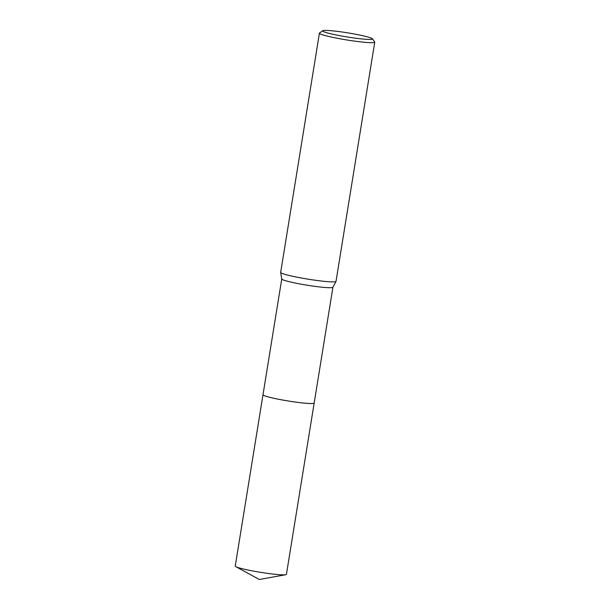 <?xml version="1.0" encoding="UTF-8"?>
<svg xmlns="http://www.w3.org/2000/svg" width="610" height="610" viewBox="0 0 610 610"><rect width="100%" height="100%" fill="white"/><g stroke="black" fill="none" stroke-linecap="round" stroke-linejoin="round"><path stroke-width="0.91" d="M285.693 574.727A25.925 2.127 -170.8 0 1 253.973 571.189A25.925 2.127 -170.8 0 1 235.826 566.652L259.334 579.5L285.693 574.727A25.925 2.127 -170.8 0 0 286.425 574.361L314.173 403.035A25.925 2.127 -170.8 0 1 314.173 403.035L332.923 287.257A25.925 2.127 -170.8 0 1 331.992 287.623A25.925 2.127 -170.8 0 1 304.054 284.687A25.925 2.127 -170.8 0 1 281.751 278.999L280.684 272.464A28.029 2.295 -170.8 0 1 280.676 272.395L319.419 33.199A28.029 2.295 -170.8 0 1 319.548 33.024L322.743 30.736A25.223 2.066 -170.8 0 1 323.544 30.5A25.223 2.066 -170.8 0 1 350.056 33.245A25.223 2.066 -170.8 0 1 372.375 38.773A25.223 2.066 -170.8 0 1 371.528 39.337A25.223 2.066 -170.8 0 1 342.988 36.249A25.223 2.066 -170.8 0 1 322.743 30.736M235.826 566.652A25.925 2.127 -170.8 0 1 235.246 566.072L262.994 394.746A25.925 2.127 -170.8 0 0 281.721 399.863A25.925 2.127 -170.8 0 0 314.173 403.035A25.925 2.127 -170.8 0 1 313.235 403.439A25.925 2.127 -170.8 0 1 284.954 400.434A25.925 2.127 -170.8 0 1 262.994 394.746A25.925 2.127 -170.8 0 1 263.002 394.716M372.375 38.773L374.692 41.96A28.029 2.295 -170.8 0 1 374.753 42.159L336.011 281.363A28.029 2.295 -170.8 0 1 335.996 281.423A28.029 2.295 -170.8 0 1 335.004 281.789A28.029 2.295 -170.8 0 1 304.794 278.617A28.029 2.295 -170.8 0 1 280.684 272.464M374.753 42.159A28.029 2.295 -170.8 0 1 373.747 42.586A28.029 2.295 -170.8 0 1 343.163 39.345A28.029 2.295 -170.8 0 1 319.419 33.199M332.907 287.287L335.996 281.423M262.994 394.746L281.751 278.968"/></g></svg>
